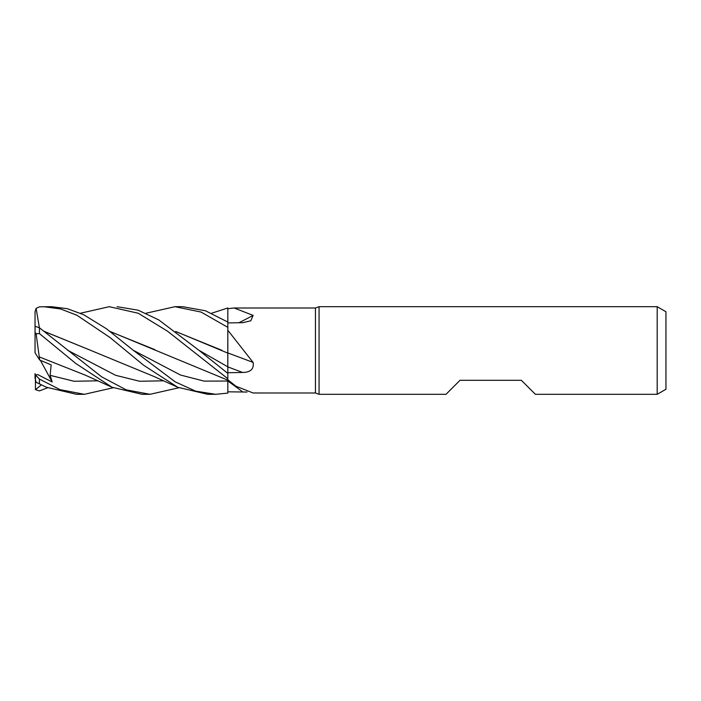<?xml version="1.0" encoding="UTF-8"?>
<svg xmlns="http://www.w3.org/2000/svg" width="701" height="701" viewBox="0 0 701 701"><rect width="100%" height="100%" fill="white"/><g stroke="black" fill="none" stroke-linecap="round" stroke-linejoin="round"><path stroke-width="1.05" d="M80.457 313.224L109.303 306.688L138.167 313.224L167.469 331.152L227.825 378.715L227.816 380.161L227.825 378.733L227.825 379.776L235.939 386.225L253.114 392.981L315.45 392.998L315.45 308.002L319.06 306.688L657.188 306.688L665.95 311.743L665.95 389.257L657.188 394.312L535.389 394.312L521.369 380.292L460.031 380.292L446.011 394.312L319.06 394.312L315.45 392.998M175.697 331.459L227.825 353.12L227.825 330.25L253.114 362.435C254.104 368.98 250.616 372.319 242.651 372.468L227.825 372.722L227.825 373.37L227.799 366.299M227.79 364.354L227.79 363.53M227.79 361.173L227.79 359.508M227.79 359.49L227.781 358.71M146.062 313.224L174.961 306.688L201.091 312.076L227.825 327.341L227.79 353.102L227.825 330.25M211.649 313.224L227.825 307.976L227.799 322.022L227.825 308.002L227.825 308.712L234.152 308.002L315.45 308.002M234.152 308.002L253.114 315.397L250.8 320.795L242.651 322.688L227.825 322.916M319.06 394.312L319.06 306.688M657.188 394.312L657.188 306.688M227.825 352.945A741.448 115.288 -164.9 0 1 253.114 362.435M227.825 372.695L227.825 352.857M238.901 322.749A741.448 637.06 -149.9 0 0 253.114 315.397M227.825 327.341L227.825 308.712M247.006 392.043L227.825 391.815L227.825 379.776M227.825 391.824L227.799 380.976M174.961 306.688L182.716 306.688L205.472 310.78L227.825 322.048M227.825 378.715L227.825 373.388L198.882 350.255L158.75 319.901L138.158 310.201L117.12 306.688M84.155 394.312L76.532 394.312L46.415 387.25L36.119 382.255L46.415 387.25M113.185 387.776L84.348 394.312L60.067 389.651L39.431 379.092L35.444 374.921L37.775 374.614L52.181 382.001L50.121 375.342L51.164 364.888L39.703 360.051L39.282 356.888M39.387 327.726L36.119 308.387L39.431 306.836L50.989 306.688M227.799 380.152L227.825 393.103L215.601 394.312L207.706 394.312L177.677 387.25L154.474 376.682L90.911 350.465M215.601 394.312L195.614 391.14L175.215 381.861L133.225 350.255L106.456 328.76L83.638 314.705L67.375 308.703L51.532 306.688M43.655 306.688L60.558 308.948L76.935 315.257L109.978 337.505L143.574 365.195L177.677 387.25M149.839 394.312L142.11 394.312L112.029 387.25L75.892 363.539L39.431 333.606L39.431 327.761L35.444 326.421L35.05 327.262L35.05 332.414L36.119 333.737L39.431 333.606M178.825 387.776L149.988 394.312L126.145 389.826L101.619 376.823L39.431 327.761M175.872 331.591L221.875 350.307M227.825 373.37L227.825 366.833M227.79 353.015L227.799 366.825L198.847 350.228M39.256 356.853L36.119 333.737M39.309 356.932L85.18 375.088L112.029 387.25M154.895 349.676L110.215 331.591M110.048 331.459L227.825 380.17M44.601 331.599L90.622 350.325L44.417 331.459M47.589 387.776L39.431 390.913L35.444 389.668L41.341 384.919M39.703 360.051L35.05 352.84L35.05 332.414M35.05 344.629L35.05 311.586L36.119 308.387M35.444 389.668L35.444 374.921M35.05 373.615L35.05 378.233L36.119 382.255M52.181 382.001L40.421 360.367M227.825 366.903A739.424 114.982 -164.9 0 1 242.651 372.468M227.825 381.002A739.424 706.38 -119.8 0 1 242.651 391.885M133.225 350.255L180.516 375.044L204.157 381.125L227.825 381.029M39.431 383.727L39.431 379.092M50.121 375.342L74.096 381.265L98.07 380.818M67.594 350.255L115.63 375.307L139.639 381.256L163.657 380.818M227.825 380.398L235.939 386.225M149.979 394.312L142.11 394.312"/></g></svg>
